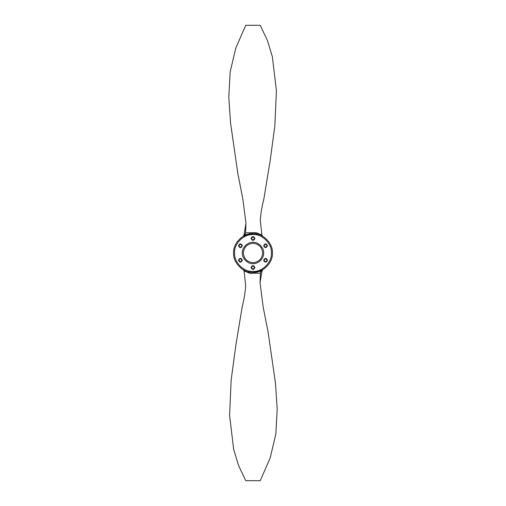 <?xml version="1.0" encoding="UTF-8"?>
<svg xmlns="http://www.w3.org/2000/svg" width="506" height="506" viewBox="0 0 506 506"><rect width="100%" height="100%" fill="white"/><g stroke="black" fill="none" stroke-linecap="round" stroke-linejoin="round"><path stroke-width="0.76" d="M263.658 253C264.132 258.275 258.275 264.132 253 263.658C247.725 264.132 241.868 258.275 242.342 253C241.868 247.725 247.725 241.868 253 242.342C258.275 241.868 264.132 247.725 263.658 253M243.31 253C243.93 258.844 247.156 262.07 253 262.69C258.844 262.07 262.07 258.844 262.69 253C262.07 247.156 258.844 243.93 253 243.31C247.156 243.93 243.93 247.156 243.31 253M271.412 253C272.234 243.892 262.108 233.766 253 234.588C243.892 233.766 233.766 243.892 234.588 253C233.766 262.108 243.892 272.234 253 271.412C262.108 272.234 272.234 262.108 271.412 253M233.62 253C232.754 243.411 243.411 232.754 253 233.62C262.589 232.754 273.246 243.411 272.38 253C273.246 262.589 262.589 273.246 253 272.38C243.411 273.246 232.754 262.589 233.62 253M242.349 245.733C241.058 248.231 239.768 248.231 238.478 245.733C239.768 243.234 241.058 243.234 242.349 245.733M238.958 245.733C239.926 247.605 240.9 247.605 241.868 245.733C240.9 243.86 239.926 243.86 238.958 245.733M254.935 238.465C253.645 240.964 252.355 240.964 251.065 238.465C252.355 235.967 253.645 235.967 254.935 238.465M251.545 238.465C252.513 240.337 253.487 240.337 254.455 238.465C253.487 236.593 252.513 236.593 251.545 238.465M267.522 245.733C266.232 248.231 264.942 248.231 263.651 245.733C264.942 243.234 266.232 243.234 267.522 245.733M264.132 245.733C265.1 247.605 266.074 247.605 267.041 245.733C266.074 243.86 265.1 243.86 264.132 245.733M267.522 260.267C266.232 262.766 264.942 262.766 263.651 260.267C264.942 257.769 266.232 257.769 267.522 260.267M264.132 260.267C265.1 262.14 266.074 262.14 267.041 260.267C266.074 258.395 265.1 258.395 264.132 260.267M254.935 267.535C253.645 270.033 252.355 270.033 251.065 267.535C252.355 265.036 253.645 265.036 254.935 267.535M251.545 267.535C252.513 269.407 253.487 269.407 254.455 267.535C253.487 265.663 252.513 265.663 251.545 267.535M242.349 260.267C241.058 262.766 239.768 262.766 238.478 260.267C239.768 257.769 241.058 257.769 242.349 260.267M238.958 260.267C239.926 262.14 240.9 262.14 241.868 260.267C240.9 258.395 239.926 258.395 238.958 260.267M243.614 236.049L243.253 236.251M243.234 236.264L249.951 233.861M251.887 233.652L253.133 233.62M253.158 233.62L254.524 233.683M254.98 233.721L257.446 234.139M253 233.62L244.942 235.372M262.386 269.951L262.747 269.749M262.766 269.736L256.049 272.139M254.113 272.348L252.867 272.38M252.842 272.38L251.476 272.317M251.02 272.279L248.554 271.861M253 272.38L261.058 270.628M235.872 345.048L231.134 380.215L229.591 415.432L233.658 449.366L238.554 465.444L245.758 480.7L260.242 480.7L270.128 458.145L275.859 434.015L277.193 408.816L275.466 383.074L268.085 331.999L263.215 307.287L260.027 282.772L260.445 273.164L249.983 273.348L244.101 270.982L245.682 285.517C245.277 292.278 244.126 299.286 242.235 306.535L235.872 345.048M260.027 282.772L262.013 270.919L260.394 272.449L260.445 273.164M270.128 160.952L274.866 125.785L276.409 90.568L272.342 56.634L267.446 40.556L260.242 25.3L245.758 25.3L235.872 47.855L230.141 71.985L228.807 97.184L230.534 122.926L237.915 174.001L242.785 198.713L245.973 223.228L245.555 232.836L256.017 232.652L261.899 235.018L260.318 220.483C260.723 213.722 261.874 206.714 263.765 199.465L270.128 160.952M245.973 223.228L243.987 235.081L245.606 233.551L245.555 232.836M245.606 233.551L244.891 235.398M260.394 272.449L261.109 270.602M243.987 235.081L243.12 236.327M261.899 235.018L262.766 236.264M262.013 270.919L262.88 269.673M244.101 270.982L243.234 269.736"/></g></svg>
